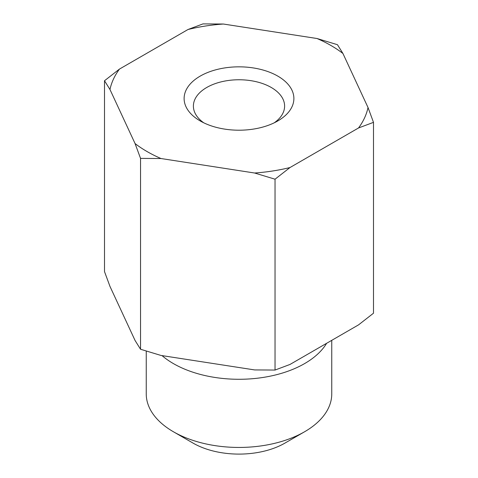 <?xml version="1.0" encoding="UTF-8"?>
<svg xmlns="http://www.w3.org/2000/svg" width="478" height="478" viewBox="0 0 478 478"><rect width="100%" height="100%" fill="white"/><g stroke="black" fill="none" stroke-linecap="round" stroke-linejoin="round"><path stroke-width="0.72" d="M326.623 343.306A92.756 53.554 180 0 1 250.902 378.839A92.756 53.554 180 0 1 162.012 355.602M135.071 143.573A129.962 75.034 0 0 0 160.966 158.523L140.544 158.391L135.071 143.573L109.976 89.506L104.503 80.746L104.503 271.6L109.976 286.418L135.071 340.485L140.544 349.251L160.966 355.441L254.613 369.924L275.035 370.056L289.991 364.451L358.542 324.873L373.497 313.21L373.497 122.356L358.542 127.961A129.962 75.034 0 0 0 368.024 107.532L373.497 122.356M140.544 158.391L140.544 349.251M223.387 24.031A129.962 75.034 0 0 0 188.009 29.505L202.965 23.9L223.387 24.031L317.034 38.515L337.456 44.705L342.929 53.47A129.962 75.034 0 0 0 317.034 38.515M289.991 167.539L275.035 179.202L254.613 173.012A129.962 75.034 0 0 0 289.991 167.539L358.542 127.961M104.503 80.746L119.458 69.083A129.962 75.034 0 0 0 109.976 89.506M275.035 179.202L275.035 370.056M254.613 173.012L160.966 158.523M119.458 69.083L188.009 29.505M203.771 122.822A45.607 26.332 180 0 1 193.393 106.092A45.607 26.332 180 0 1 239 79.76A45.607 26.332 180 0 1 284.607 106.092A45.607 26.332 180 0 1 274.229 122.822M200.192 120.928A54.886 31.685 0 0 0 277.808 120.928A54.886 31.685 0 0 0 277.808 76.116A54.886 31.685 0 0 0 200.192 76.116A54.886 31.685 0 0 0 200.192 120.928L200.192 120.928M342.929 53.47L368.024 107.532M173.412 431.759L193.088 443.118A64.93 37.487 0 0 0 284.912 443.118L304.588 431.759A92.756 53.554 180 0 1 173.412 431.759A92.756 53.554 180 0 1 146.244 393.89L146.244 351.061M331.756 340.336L331.756 393.89A92.756 53.554 180 0 1 304.588 431.759"/></g></svg>
